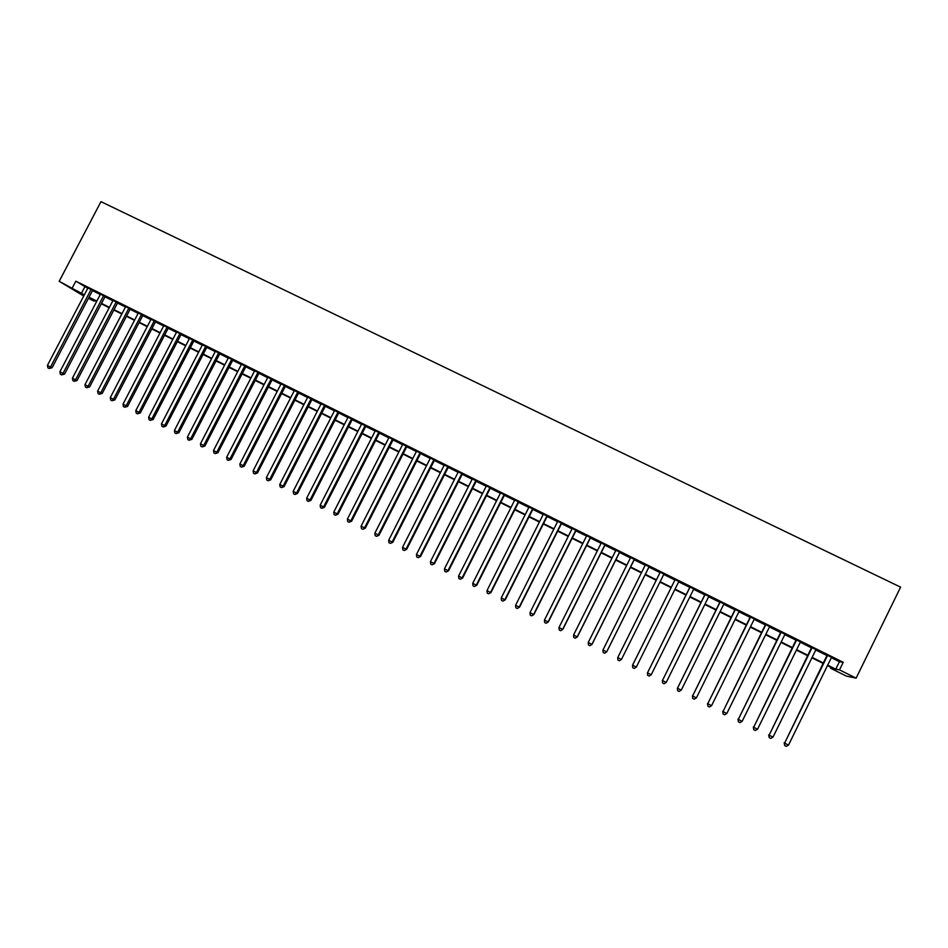<?xml version="1.0" encoding="UTF-8"?>
<svg xmlns="http://www.w3.org/2000/svg" width="948" height="948" viewBox="0 0 948 948"><rect width="100%" height="100%" fill="white"/><g stroke="black" fill="none" stroke-linecap="round" stroke-linejoin="round"><path stroke-width="1.42" d="M94.575 300.433L94.172 301.215L88.401 298.347M83.732 296.013L59.191 281.307L100.974 201.64L900.6 587.144L856.127 678.152L839.501 669.869L843.222 662.285L75.84 281.177L87.773 288.287M856.127 678.152L846.434 676.114L830.555 668.21L834.086 668.861L827.486 665.567M830.993 667.321L830.555 668.21M92.62 290.289L87.939 287.967M105.121 296.499L100.464 294.188M117.671 302.732L113.025 300.433M130.267 308.989L125.646 306.702M142.911 315.269L138.313 312.994M155.614 321.585L151.04 319.31M168.365 327.913L163.803 325.65M181.175 334.277L176.624 332.025M194.02 340.664L189.505 338.412M206.925 347.075L202.422 344.835M219.889 353.509L215.397 351.281M232.888 359.967L228.432 357.751M245.959 366.461L241.515 364.257M259.065 372.979L254.645 370.775M272.242 379.52L267.834 377.328M285.455 386.085L281.082 383.904M298.727 392.673L294.378 390.517M312.058 399.298L307.733 397.141M325.448 405.945L321.135 403.801M338.886 412.617L334.597 410.496M352.372 419.324L348.106 417.203M365.928 426.055L361.686 423.946M379.532 432.809L375.313 430.712M393.195 439.599L388.988 437.514M406.905 446.413L402.734 444.339M420.687 453.263L416.528 451.201M434.516 460.124L430.392 458.074M448.404 467.032L444.304 464.994M462.351 473.953L458.275 471.926M476.358 480.909L472.305 478.906M490.424 487.9L486.395 485.897M504.549 494.915L500.544 492.924M518.734 501.966L514.752 499.987M532.977 509.04L529.02 507.073M547.28 516.139L543.346 514.195M561.643 523.272L557.732 521.341M576.064 530.442L572.189 528.522M590.545 537.635L586.705 535.727M605.097 544.863L601.281 542.967M619.708 552.127L615.916 550.243M634.378 559.415L630.61 557.543M649.119 566.726L645.375 564.878M663.92 574.085L660.199 572.236M678.827 581.491L675.059 579.619M693.794 588.933L689.966 587.025M708.831 596.399L704.945 594.467M723.94 603.9L719.982 601.933M739.108 611.436L735.091 609.434M754.335 618.997L750.259 616.97M769.634 626.604L765.498 624.542M785.003 634.236L780.797 632.15M800.444 641.903L796.166 639.782M815.944 649.605L811.606 647.448M92.442 290.609L100.287 294.508M104.944 296.819L112.859 300.753M117.493 303.064L125.48 307.022M130.101 309.321L138.147 313.314M142.745 315.601L150.862 319.642M155.448 321.917L163.637 325.982M168.199 328.245L176.458 332.357M180.997 334.608L189.327 338.744M193.854 340.996L202.256 345.167M206.759 347.406L215.232 351.613M219.711 353.841L228.255 358.083M232.722 360.311L241.337 364.589M245.781 366.793L254.479 371.118M258.899 373.311L267.668 377.671M272.064 379.852L280.904 384.248M285.289 386.417L294.2 390.849M298.561 393.017L307.555 397.485M311.892 399.641L320.957 404.144M325.271 406.289L334.419 410.828M338.709 412.961L347.94 417.547M352.206 419.668L361.508 424.289M365.75 426.399L375.135 431.056M379.354 433.153L388.822 437.858M393.017 439.943L402.556 444.683M406.739 446.757L416.362 451.544M420.509 453.606L430.214 458.429M434.338 460.479L444.126 465.338M448.226 467.376L458.097 472.282M462.174 474.308L472.128 479.25M476.18 481.264L486.217 486.253M490.246 488.244L500.366 493.28M504.372 495.271L514.574 500.331M518.556 502.31L528.842 507.429M532.8 509.384L543.168 514.539M547.103 516.494L557.566 521.696M561.465 523.628L572.011 528.877M575.886 530.797L586.528 536.082M590.367 537.99L601.103 543.322M604.919 545.219L615.738 550.598M619.53 552.483L630.432 557.898M634.2 559.77L645.197 565.233M648.942 567.094L660.021 572.604M663.742 574.441L674.881 579.975M678.65 581.847L689.789 587.381M693.616 589.289L704.767 594.823M708.654 596.754L719.805 602.3M723.751 604.267L734.901 609.801M738.919 611.792L750.081 617.338M754.158 619.364L765.32 624.91M769.456 626.972L780.619 632.517M784.826 634.603L795.988 640.149M800.266 642.27L811.429 647.816M815.766 649.973L826.94 655.518M831.337 657.711L839.43 661.728L843.222 662.285M831.515 657.343L827.118 655.151M59.191 281.307L84.336 294.864M75.84 281.177L72.344 287.848M88.662 297.85L94.172 301.215M823.077 663.387L811.915 657.817M807.577 655.66L796.415 650.091M792.149 647.97L780.986 642.412M776.779 640.315L765.617 634.757M761.481 632.695L750.33 627.138M746.242 625.099L735.091 619.542M731.086 617.539L719.935 611.993M715.977 610.026L704.838 604.469M700.939 602.525L689.8 596.979M685.973 595.071L674.834 589.526M671.065 587.641L659.938 582.096M656.217 580.247L645.138 574.725M641.393 572.865L630.408 567.39M626.64 565.506L615.738 560.078M611.946 558.194L601.127 552.803M597.311 550.895L586.587 545.562M582.736 543.642L572.106 538.346M568.231 536.414L557.685 531.153M553.786 529.209L543.322 524.007M539.4 522.052L529.031 516.885M525.074 514.906L514.788 509.787M510.806 507.808L500.603 502.724M496.61 500.734L486.49 495.686M482.461 493.683L472.424 488.682M468.371 486.668L458.429 481.703M454.353 479.676L444.482 474.758M440.382 472.72L430.593 467.838M426.47 465.788L416.776 460.953M412.617 458.891L403.007 454.092M398.824 452.018L389.284 447.266M385.089 445.169L375.633 440.453M371.415 438.355L362.029 433.686M357.787 431.565L348.485 426.932M344.219 424.811L335 420.213M330.71 418.08L321.562 413.518M317.248 411.373L308.183 406.858M303.846 404.701L294.864 400.222M290.503 398.053L281.592 393.61M277.207 391.429L268.367 387.021M263.971 384.829L255.213 380.468M250.793 378.264L242.096 373.927M237.664 371.723L229.037 367.421M224.581 365.205L216.037 360.951M211.558 358.711L203.085 354.493M198.582 352.253L190.181 348.07M185.666 345.819L177.335 341.671M172.797 339.408L164.537 335.296M159.975 333.021L151.787 328.944M147.213 326.657L139.095 322.616M134.498 320.317L126.451 316.312M121.83 314.013L113.855 310.043M109.21 307.733L101.306 303.787M96.649 301.464L88.816 297.565M827.687 665.152L835.78 669.181L839.501 669.869M89.005 297.186L96.85 301.097M101.507 303.407L109.411 307.353M114.044 309.664L122.031 313.634M126.641 315.933L134.687 319.95M139.285 322.237L147.402 326.278M151.988 328.565L160.176 332.641M164.739 334.905L172.986 339.029M177.537 341.28L185.855 345.439M190.382 347.691L198.784 351.874M203.287 354.114L211.76 358.332M216.239 360.56L224.783 364.826M229.238 367.042L237.853 371.332M242.297 373.548L250.983 377.873M255.403 380.077L264.172 384.45M268.568 386.63L277.409 391.038M281.781 393.219L290.704 397.662M295.053 399.831L304.047 404.31M308.384 406.467L317.45 410.982M321.763 413.127L330.911 417.689M335.201 419.822L344.42 424.42M348.686 426.541L357.989 431.174M362.231 433.283L371.616 437.964M375.835 440.062L385.291 444.778M389.486 446.864L399.025 451.615M403.208 453.701L412.818 458.488M416.978 460.562L426.671 465.385M430.807 467.447L440.583 472.317M444.683 474.367L454.554 479.273M458.631 481.311L468.573 486.265M472.637 488.279L482.662 493.28M486.691 495.283L496.811 500.331M500.817 502.322L511.008 507.405M514.989 509.384L525.275 514.503M529.233 516.47L539.602 521.637M543.524 523.604L553.988 528.806M557.886 530.75L568.433 535.999M572.308 537.931L582.937 543.228M586.788 545.147L597.513 550.492M601.328 552.388L612.147 557.779M615.939 559.664L626.841 565.103M630.61 566.975L641.595 572.45M645.339 574.31L656.419 579.832M660.14 581.681L671.267 587.227M675.047 589.111L686.174 594.657M690.014 596.565L701.153 602.11M705.039 604.054L716.19 609.6M720.136 611.579L731.287 617.124M735.304 619.127L746.455 624.685M750.532 626.711L761.682 632.269M765.83 634.331L776.993 639.888M781.188 641.986L792.35 647.543M796.628 649.676L807.791 655.234M812.128 657.391L823.291 662.96M839.43 661.728L835.78 669.181M84.834 286.829L81.398 293.394M827.201 654.973L784.624 743.114L827.699 655.222M788.511 745.104L786.248 746.36L784.695 745.566L784.624 743.114L788.511 745.104L831.597 657.165M784.695 745.566L784.174 742.77M811.701 647.271L769.124 735.162L812.152 647.496M772.987 737.153L770.748 738.409L769.195 737.615L769.124 735.162L772.987 737.153L816.027 649.427M769.195 737.615L768.71 734.854M796.261 639.604L753.684 727.258L796.664 639.805M757.535 729.225L755.307 730.505L753.767 729.711L753.684 727.258L757.535 729.225L800.527 641.725M753.767 729.711L753.316 726.962M780.891 631.972L738.302 719.378L781.247 632.15M742.142 721.345L739.938 722.625L738.409 721.831L738.302 719.378L742.142 721.345L785.086 634.058M738.409 721.831L737.994 719.117M765.581 624.365L723.004 711.545L765.889 624.519M726.82 713.5L724.639 714.78L723.111 713.998L723.004 711.545L726.82 713.5L769.729 626.427M723.111 713.998L722.731 711.296M750.342 616.804L707.765 703.736L750.603 616.935M711.569 705.679L709.4 706.971L707.883 706.189L707.765 703.736L711.569 705.679L754.418 618.831M707.883 706.189L707.54 703.523M735.174 609.268L692.597 695.962L735.387 609.374M696.377 697.906L694.232 699.197L692.727 698.415L692.597 695.962L696.377 697.906L739.191 611.259M692.727 698.415L692.419 695.773M720.065 601.755L677.488 688.224L720.243 601.85M681.256 690.156L679.135 691.447L677.63 690.677L677.488 688.224L681.256 690.156L724.023 603.722M677.63 690.677L677.358 688.058M705.028 594.289L662.451 680.522L705.158 594.349M666.207 682.442L664.098 683.745L662.593 682.975L662.451 680.522L666.207 682.442L708.914 596.221M662.593 682.975L662.368 680.368M690.049 586.848L647.484 672.843L690.132 586.895M651.217 674.763L649.131 676.066L647.638 675.308L647.484 672.843L651.217 674.763L693.889 588.755M647.638 675.308L647.437 672.725M636.286 667.119L634.224 668.423L632.731 667.665L632.565 665.212L675.177 579.465L632.577 665.117L636.286 667.119L678.91 581.314M664.003 573.907L621.426 659.5L617.729 657.604L660.294 572.071M621.426 659.5L619.376 660.815L617.895 660.057L617.729 657.604M649.167 566.537L606.637 651.928L602.952 650.032L645.458 564.7M649.202 566.56L606.708 651.869L604.599 653.243L603.129 652.485L602.952 650.032M634.378 559.202L591.908 644.379L588.234 642.495L630.693 557.365M634.461 559.237L592.026 644.344L589.893 645.707L588.424 644.948L588.234 642.495M592.026 644.344L589.893 645.707M619.672 551.89L577.237 636.866L573.576 634.994L615.999 550.065M619.791 551.949L577.403 636.843L575.235 638.194L573.777 637.447L573.576 634.994M577.403 636.843L575.235 638.194M605.014 544.614L562.626 629.377L558.988 627.517L601.364 542.801M605.179 544.697L562.839 629.389L560.647 630.716L559.202 629.97L558.988 627.517M562.839 629.389L560.647 630.716M590.426 537.362L548.086 621.924L544.46 620.075L586.788 535.561M590.64 537.469L548.335 621.959L546.131 623.263L544.673 622.528L544.46 620.075M548.335 621.959L546.131 623.263M575.898 530.145L533.606 614.505L529.991 612.657L572.272 528.344M576.147 530.276L533.89 614.565L531.662 615.856L530.216 615.11L529.991 612.657M533.89 614.565L531.662 615.856M561.429 522.964L519.184 607.123L515.582 605.286L557.827 521.175M561.726 523.106L519.516 607.194L517.264 608.474L515.831 607.727L515.582 605.286M519.516 607.194L517.264 608.474M547.02 515.807L504.822 599.764L501.243 597.939L543.429 514.017M547.363 515.973L505.201 599.859L502.926 601.115L501.492 600.38L501.243 597.939M505.201 599.859L502.926 601.115M532.681 508.685L490.531 592.441L486.964 590.616L529.103 506.907M533.06 508.863L490.946 592.559L488.647 593.804L487.213 593.069L486.964 590.616M490.946 592.559L488.647 593.804M518.402 501.587L476.287 585.153L472.744 583.328L514.835 499.821M518.817 501.788L476.749 585.283L474.427 586.504L473.005 585.781L472.744 583.328M476.749 585.283L474.427 586.504M504.17 494.524L462.114 577.889L458.571 576.076L500.627 492.759M504.632 494.749L462.612 578.043L460.266 579.252L458.856 578.529L458.571 576.076M462.612 578.043L460.266 579.252M490.009 487.485L447.989 570.649L444.47 568.847L486.478 485.731M490.507 487.734L448.534 570.826L446.164 572.023L444.754 571.3L444.47 568.847M448.534 570.826L446.164 572.023M475.908 480.482L433.935 563.456L430.428 561.654L472.388 478.728M476.441 480.743L434.516 563.645L432.122 564.818L430.724 564.107L430.428 561.654M434.516 563.645L432.122 564.818M461.866 473.502L419.94 556.286L416.445 554.497L458.358 471.76M462.434 473.787L420.556 556.5L418.139 557.661L416.741 556.938L416.445 554.497M420.556 556.5L418.139 557.661M447.871 466.558L405.993 549.141L402.521 547.363L444.387 464.828M448.487 466.866L406.656 549.378L404.215 550.515L402.829 549.804L402.521 547.363M406.656 549.378L404.215 550.515M433.947 459.638L392.116 542.031L388.656 540.253L430.475 457.908M434.599 459.958L392.804 542.28L390.351 543.417L388.964 542.706L388.656 540.253M392.804 542.28L390.351 543.417M420.071 452.753L378.288 534.945L374.851 533.179L416.622 451.035M420.77 453.097L379.022 535.217L376.546 536.331L375.171 535.632L374.851 533.179M379.022 535.217L376.546 536.331M406.265 445.892L364.53 527.894L361.093 526.14L402.817 444.174M406.988 446.247L365.288 528.19L362.8 529.28L361.425 528.581L361.093 526.14M365.288 528.19L362.8 529.28M392.508 439.054L350.819 520.867L347.395 519.125L389.083 437.348M393.278 439.434L351.625 521.187L350.819 520.867L349.101 522.265L347.738 521.566L347.395 519.125M351.625 521.187L349.101 522.265M378.809 432.252L337.168 513.875L333.755 512.133L375.396 430.558M379.615 432.655L338.009 514.207L337.168 513.875L335.474 515.274L334.111 514.574L333.755 512.133M338.009 514.207L335.474 515.274M365.17 425.474L323.564 506.907L320.175 505.177L361.769 423.78M366.011 425.889L324.453 507.263L323.564 506.907L321.893 508.318L320.531 507.618L320.175 505.177M324.453 507.263L321.893 508.318M351.578 418.72L310.032 499.975L306.654 498.245L348.189 417.037M352.455 419.158L310.944 500.343L310.032 499.975L308.361 501.385L307.022 500.686L306.654 498.245M310.944 500.343L308.361 501.385M338.057 412.001L296.546 493.067L293.181 491.348L334.68 410.33M338.969 412.463L297.494 493.458L296.546 493.067L294.899 494.477L293.56 493.79L293.181 491.348M297.494 493.458L294.899 494.477M324.572 405.306L283.12 486.194L279.767 484.475L321.218 403.647M325.531 405.78L284.104 486.597L283.12 486.194L281.485 487.604L280.146 486.916L279.767 484.475M284.104 486.597L281.485 487.604M311.157 398.646L269.742 479.333L266.412 477.626L307.816 396.987M312.141 399.132L270.773 479.771L269.742 479.333L268.13 480.755L266.791 480.067L266.412 477.626M270.773 479.771L268.13 480.755M297.791 392.01L256.422 472.519L253.104 470.812L294.461 390.351M298.81 392.519L257.489 472.957L256.422 472.519L254.822 473.929L253.495 473.253L253.104 470.812M257.489 472.957L254.822 473.929M284.483 385.398L243.162 465.717L239.856 464.022L281.165 383.75M285.538 385.919L244.252 466.179L243.162 465.717L241.574 467.139L240.259 466.463L239.856 464.022M244.252 466.179L241.574 467.139M271.223 378.809L229.949 458.951L226.655 457.268L267.917 377.174M272.325 379.354L231.075 459.436L229.949 458.951L228.385 460.384L227.07 459.709L226.655 457.268M231.075 459.436L228.385 460.384M258.022 372.256L216.796 452.208L213.513 450.537L254.728 370.621M259.148 372.813L217.957 452.717L216.796 452.208L215.243 453.642L213.928 452.966L213.513 450.537M217.957 452.717L215.243 453.642M244.88 365.727L203.69 445.501L200.431 443.83L241.598 364.091M246.042 366.295L204.887 446.022L203.69 445.501L202.149 446.935L200.846 446.259L200.431 443.83M204.887 446.022L202.149 446.935M231.786 359.221L190.643 438.817L187.384 437.147L228.515 357.597M232.971 359.813L191.875 439.351L190.643 438.817L189.126 440.251L187.823 439.588L187.384 437.147M191.875 439.351L189.126 440.251M218.739 352.739L177.643 432.158L174.408 430.499L215.48 351.127M219.972 353.343L178.911 432.715L177.643 432.158L176.138 433.591L174.847 432.928L174.408 430.499M178.911 432.715L176.138 433.591M205.752 346.281L164.703 425.522L161.48 423.875L202.505 344.681M207.008 346.909L165.995 426.09L164.703 425.522L163.21 426.967L161.918 426.304L161.48 423.875M165.995 426.09L163.21 426.967M192.811 339.858L151.81 418.921L148.599 417.274L189.588 338.258M194.103 340.498L153.138 419.514L151.81 418.921L150.329 420.367L149.049 419.703L148.599 417.274M153.138 419.514L150.329 420.367M179.919 333.459L138.965 412.344L135.765 410.697L176.707 331.859M181.258 334.123L140.328 412.949L138.965 412.344L137.507 413.79L136.228 413.138L135.765 410.697M140.328 412.949L137.507 413.79M167.085 327.084L126.179 405.791L122.991 404.156L163.886 325.496M168.448 327.759L127.577 406.408L126.179 405.791L124.733 407.249L123.453 406.585L122.991 404.156M127.577 406.408L124.733 407.249M154.311 320.732L113.44 399.262L110.264 397.639L151.123 319.144M155.697 321.431L114.874 399.902L113.44 399.262L112.006 400.72L110.738 400.068L110.264 397.639M114.874 399.902L112.006 400.72M141.572 314.404L100.761 392.768L97.597 391.145L138.396 312.828M142.994 315.115L102.218 393.42L100.761 392.768L99.339 394.226L98.071 393.574L97.597 391.145M102.218 393.42L99.339 394.226M128.892 308.112L88.117 386.298L84.965 384.675L125.728 306.536M130.35 308.835L89.61 386.962L88.117 386.298L86.718 387.756L85.45 387.104L84.965 384.675M89.61 386.962L86.718 387.756M116.26 301.831L75.532 379.852L72.392 378.24L113.108 300.267M117.753 302.578L77.061 380.527L75.532 379.852L74.145 381.309L72.889 380.669L72.392 378.24M77.061 380.527L74.145 381.309M103.676 295.586L62.995 373.429L59.878 371.817L100.535 294.022M105.204 296.345L64.559 374.128L62.995 373.429L61.62 374.887L60.376 374.247L59.878 371.817M64.559 374.128L61.62 374.887M91.15 289.365L50.517 367.03L47.4 365.43L88.022 287.813M92.703 290.135L52.093 367.741L50.517 367.03L49.154 368.499L47.91 367.86L47.4 365.43M52.093 367.741L49.154 368.499"/></g></svg>
